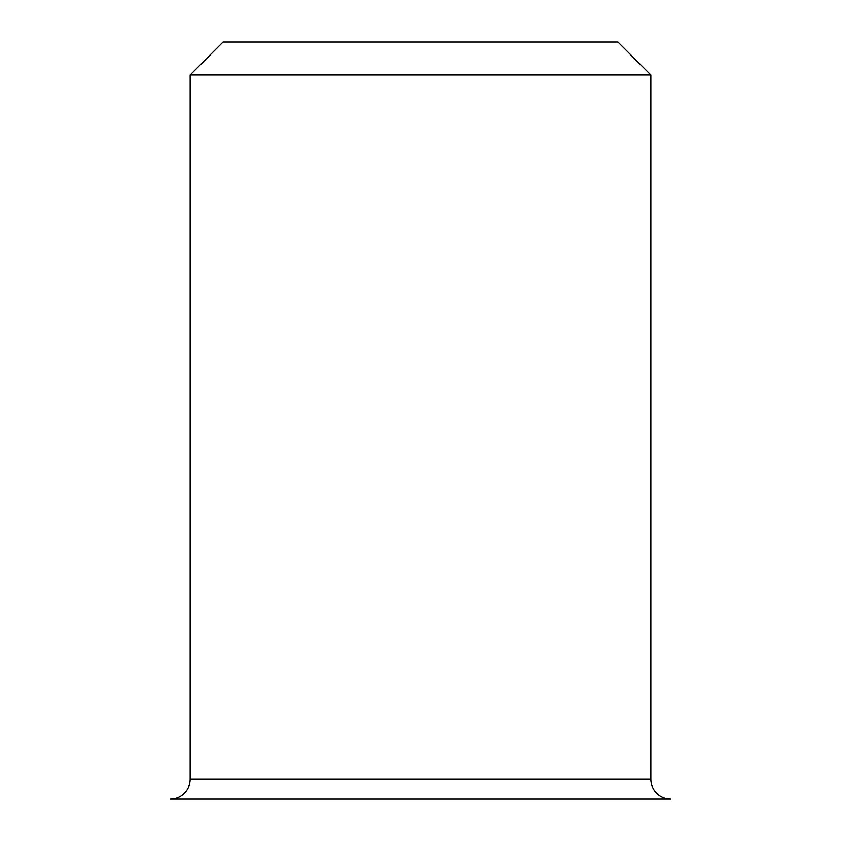 <?xml version="1.0" encoding="UTF-8"?>
<svg xmlns="http://www.w3.org/2000/svg" width="841" height="841" viewBox="0 0 841 841"><rect width="100%" height="100%" fill="white"/><g stroke="black" fill="none" stroke-linecap="round" stroke-linejoin="round"><path stroke-width="1.26" d="M190.14 74.954L650.86 74.954L617.956 42.05L223.044 42.05L190.14 74.954L190.14 779.208A19.742 19.742 0 0 1 170.397 798.95L223.044 798.95M650.86 74.954L650.86 779.208L190.14 779.208M617.956 798.95L670.603 798.95A19.742 19.742 0 0 1 650.86 779.208M670.603 798.95L170.397 798.95"/></g></svg>
